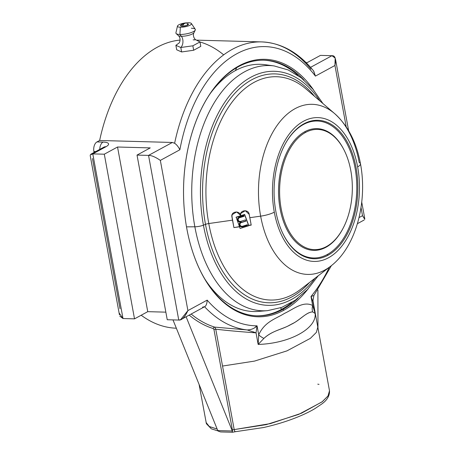 <?xml version="1.0" encoding="UTF-8"?>
<svg xmlns="http://www.w3.org/2000/svg" width="455" height="455" viewBox="0 0 455 455"><rect width="100%" height="100%" fill="white"/><g stroke="black" fill="none" stroke-linecap="round" stroke-linejoin="round"><path stroke-width="0.68" d="M223.655 54.845A145.384 87.9 91.6 0 0 199.99 41.979M180.095 40.074A145.384 87.9 91.6 0 0 99.634 140.487L96.983 141.92A7.61 4.601 91.6 0 0 93.901 151.543L94.071 152.47L93.901 151.543A7.61 4.601 -88.4 0 1 96.983 141.92L99.634 140.487A145.384 87.9 -88.4 0 1 180.095 40.074M141.186 315.23A152.215 92.029 91.6 0 0 176.352 328.22A152.215 92.029 -88.4 0 1 141.186 315.23M95.692 151.589L93.901 151.543L95.692 151.589M313.529 70.849L315.412 76.099L334.948 65.48L346.209 126.826L334.948 65.48L335.17 58.109L331.974 55.698L320.462 55.385L307.233 62.574L306.039 62.54L307.233 62.574L320.462 55.385L331.974 55.698L310.566 67.334L331.974 55.698C335.176 55.504 336.171 58.769 334.948 65.48L315.412 76.099A140.817 85.136 91.6 0 0 179.873 149.769L160.336 160.387L187.904 310.6L207.179 300.124A147.648 89.271 91.6 0 0 257.047 325.825L258.702 334.823C264.821 321.514 275.576 318.983 284.438 313.421C293.549 309.218 303.195 300.653 312.653 305.498L310.998 296.501A147.648 89.271 91.6 0 0 329.306 267.25A147.648 89.271 91.6 0 1 310.998 296.501L313 301.898L315.127 313.467C316.811 328.652 289.414 343.536 258.161 344.429L256.04 332.855C239.239 331.638 225.811 330.41 215.761 329.175L222.529 366.042L254.516 361.094L286.974 350.868L310.367 338.355L316.356 332.395L317.806 327.117L316.356 332.395L310.367 338.355L286.974 350.868L254.516 361.094L222.529 366.042L215.761 329.175L214.663 327.105L247.196 329.949A152.215 92.029 -88.4 0 1 204.579 306.738C206.138 305.942 207.002 303.735 207.179 300.124C207.002 303.735 206.138 305.942 204.579 306.738A152.215 92.029 91.6 0 0 247.201 329.949L256.04 332.855L257.052 325.825L258.702 334.823L258.161 344.429C289.414 343.536 316.811 328.652 315.127 313.467L312.659 311.908C305.76 312.193 299.322 321.059 290.091 324.859C282.475 329.511 272.255 330.501 263.894 338.412L258.161 344.429L256.04 332.855C239.239 331.638 225.811 330.41 215.761 329.175A1.524 0.398 -10.4 0 0 213.975 329.613L232.408 430.038L232.027 430.242L186.106 316.782L232.027 430.242L232.408 430.038A1.524 0.398 169.6 0 1 234.194 429.594L222.529 366.042L234.194 429.594A3.043 1.251 86.7 0 0 235.514 431.687L232.442 432.25L220.595 431.932M310.964 69.16A145.384 87.9 91.6 0 0 261.608 41.906A145.384 87.9 91.6 0 0 174.618 143.274L172.348 142.46L99.634 140.487L172.348 142.46L148.54 155.4L137.023 155.087L150.252 147.898L117.532 147.011L104.303 154.2L92.786 153.887L106.015 146.698A13.701 3.606 -10.4 0 0 103.046 142.085L96.983 141.92L103.046 142.085A7.61 4.601 91.6 0 0 99.77 149.371A7.61 4.601 -88.4 0 1 103.046 142.085A13.701 3.606 169.6 0 1 106.015 146.698A7.61 5.722 -118.5 0 0 103.706 147.232A7.61 5.722 61.5 0 1 106.015 146.698L92.786 153.887L123.009 318.54L134.521 318.853L147.75 311.664L165.853 312.153L147.75 311.664L117.532 147.011L150.252 147.898L137.023 155.087L167.247 319.74L178.758 320.053L148.54 155.4L172.348 142.46L174.618 143.274C176.603 144.565 178.354 146.732 179.873 149.769L160.336 160.387C155.422 157.009 151.492 155.348 148.54 155.4C151.492 155.348 155.422 157.009 160.336 160.387L187.904 310.6C184.832 317.266 181.784 320.417 178.758 320.053L180.589 319.711L187.904 310.6L207.179 300.124A147.648 89.271 91.6 0 0 257.047 325.825C254.55 328.43 251.262 329.801 247.196 329.949L214.663 327.105L215.761 329.175A1.524 0.398 -10.4 0 0 213.975 329.613L232.408 430.038A1.524 0.398 169.6 0 1 234.194 429.594A3.043 1.251 86.7 0 0 235.514 431.687L263.57 427.535C273.438 425.294 282.498 422.672 290.751 419.664C300.243 416.217 308.206 412.594 314.627 408.8L321.588 404.12C327.071 400.286 329.71 395.844 329.494 390.782L327.992 395.986L322.367 401.646L301.483 413.225L270.463 423.594L234.194 429.594L266.181 424.646L298.634 414.414L322.032 401.907L328.021 395.947L329.494 390.782L312.886 300.294M206.052 422.411L209.328 426.562L217.16 429.048L209.124 426.443L206.052 422.411M119.29 313.182L123.009 318.54L134.521 318.853L104.303 154.2L92.786 153.887L123.009 318.54L119.807 316.128M120.029 308.757L92.462 158.55M364.756 219.299L362.521 215.693L359.035 217.587L362.521 215.693L361.014 207.503L362.521 215.693L364.796 219.117M283.852 310.23A128.776 77.856 -88.4 0 1 186.817 228.592A128.776 77.856 -88.4 0 1 239 65.85A128.776 77.856 -88.4 0 1 313.518 89.897A128.776 77.856 91.6 0 0 239 65.85L238.431 66.697A127.861 77.304 91.6 0 0 204.466 102.927A127.861 77.304 -88.4 0 1 238.431 66.697A127.861 77.304 -88.4 0 1 303.968 80.069A127.861 77.304 91.6 0 0 264.167 60.208A127.861 77.304 91.6 0 0 238.431 66.697L239 65.85A128.776 77.856 91.6 0 0 204.625 102.631A128.776 77.856 91.6 0 0 200.081 270.242A128.776 77.856 91.6 0 0 283.852 310.23A128.776 77.856 91.6 0 0 308.115 288.862A128.776 77.856 -88.4 0 1 283.852 310.23L282.964 309.343L281.656 309.309A127.861 77.304 -88.4 0 1 256.575 315.81A127.861 77.304 91.6 0 0 281.656 309.309L280.513 307.853L281.656 309.309L282.964 309.343A127.861 77.304 91.6 0 0 298.053 298.156A127.861 77.304 -88.4 0 1 282.964 309.343L283.852 310.23M104.303 154.2L117.532 147.011L147.75 311.664L134.521 318.853L104.303 154.2M90.226 154.939L92.786 153.887M199.933 269.94A127.861 77.304 91.6 0 0 257.229 315.833A127.861 77.304 91.6 0 0 282.964 309.343A127.861 77.304 -88.4 0 1 199.933 269.94M322.925 103.535L312.909 89.169L301.25 77.833L288.203 69.956L274.172 65.941A122.668 74.165 91.6 0 0 194.854 226.795A122.668 74.165 -88.4 0 1 274.172 65.941L265.248 64.712A123.658 74.762 -88.4 0 0 235.4 70.582A123.658 74.762 -88.4 0 0 210.034 93.849A123.658 74.762 -88.4 0 1 235.4 70.582L236.668 67.693L235.4 70.582A123.658 74.762 -88.4 0 1 269.701 65.548M263.047 310.799A123.658 74.762 -88.4 0 1 205 279.302A123.658 74.762 -88.4 0 0 258.554 311.391L267.529 310.651A122.668 74.165 -88.4 0 1 194.854 226.795L186.505 226.852L194.854 226.795A122.668 74.165 91.6 0 0 267.529 310.651L281.759 307.404L295.21 300.243L307.472 289.556L318.255 275.753M263.513 60.191A127.861 77.304 -88.4 0 1 298.036 75.473A127.861 77.304 91.6 0 0 263.513 60.191M291.877 302.421A127.861 77.304 -88.4 0 1 281.656 309.309A127.861 77.304 91.6 0 0 291.877 302.421M196.861 40.148L261.608 41.906A145.384 87.9 -88.4 0 0 174.618 143.274C176.603 144.565 178.354 146.732 179.873 149.769A140.817 85.136 91.6 0 1 315.412 76.099L313.717 71.071M217.479 429.85L172.985 319.899L217.479 429.85L217.882 430.595L232.226 430.982L232.027 430.242L232.283 431.653A3.043 2.286 -118.5 0 0 232.408 430.038A3.043 2.286 61.5 0 1 232.283 431.653L232.226 430.982L217.882 430.595L218.582 431.277L220.607 431.932L218.582 431.277L217.479 429.85M189.189 315.105A153.739 92.951 91.6 0 0 213.258 328.567L213.975 329.613L213.258 328.567A1.524 1.194 107.3 0 1 214.663 327.105A152.215 92.029 -88.4 0 1 191.151 314.041A152.215 92.029 -88.4 0 0 214.663 327.105A1.524 1.194 107.3 0 0 213.258 328.567A153.739 92.951 91.6 0 1 189.189 315.105M317.971 328.015L317.897 289.977L317.971 328.015M313.91 295.5L310.998 296.501L311.618 297.798M312.71 300.744L315.127 313.467L312.653 305.498L310.998 296.501L311.629 296.347M253.259 331.849L256.04 332.855L257.047 325.825L255.073 327.338M317.772 384.162L319.035 384.373M232.573 432.085L232.283 431.653L232.573 432.085M312.659 311.908A12.177 9.037 124.4 0 1 312.653 305.498L315.127 313.467L312.659 311.908C306.17 312.005 300.209 320.229 291.814 323.949C283.857 329.119 272.937 330.068 263.894 338.412A12.177 4.863 20.9 0 1 258.702 334.823C264.821 321.509 275.576 318.983 284.438 313.421C293.549 309.218 303.195 300.653 312.653 305.498A12.177 9.037 -55.6 0 0 312.659 311.908M258.702 334.823A12.177 4.863 -159.1 0 0 263.894 338.412L258.161 344.429L258.702 334.823M203.43 225.168A117.06 70.775 -88.4 0 1 234.006 90.562A117.06 70.775 -88.4 0 1 319.791 100.839A117.06 70.775 91.6 0 0 234.006 90.562A117.06 70.775 91.6 0 0 203.43 225.168L205.489 224.366L203.43 225.168A7.61 2.002 169.6 0 1 194.854 226.795A7.61 2.002 -10.4 0 0 203.43 225.168A117.06 70.775 91.6 0 0 314.974 278.278A117.06 70.775 -88.4 0 1 203.43 225.168M240.638 215.346L240.735 213.452L245.279 210.705L249.203 214.356L251.217 225.117L248.794 225.464L251.217 225.117L249.806 217.695L260.647 216.148A85.074 51.438 91.6 0 0 330.563 266.283L300.567 289.363A111.691 67.528 -88.4 0 1 208.777 223.542A4.567 1.2 -10.4 0 0 205.489 224.366A114.461 69.2 91.6 0 1 232.795 95.647A114.461 69.2 91.6 0 1 314.587 96.369A114.461 69.2 91.6 0 0 232.795 95.647A114.461 69.2 91.6 0 0 205.489 224.366A114.461 69.2 91.6 0 0 309.536 282.464A114.461 69.2 91.6 0 1 205.489 224.366A4.567 1.2 169.6 0 1 208.777 223.542A111.691 67.528 -88.4 0 1 230.981 103.603A111.691 67.528 -88.4 0 1 306.005 88.987L334.704 113.659A85.074 51.438 91.6 0 0 277.561 124.789A85.074 51.438 91.6 0 0 260.647 216.148L249.806 217.695L249.203 214.356C248.561 208.873 239.358 210.085 240.553 215.59C239.904 210.113 230.708 211.325 231.908 216.819L232.511 220.157L208.777 223.542L232.511 220.157L233.915 227.591L239.722 226.761L233.915 227.591L239.455 226.63L233.915 227.591L231.993 216.58A4.413 4.209 19.6 0 1 232.118 214.595A4.413 4.209 -160.4 0 0 231.993 216.58L232.084 214.686L236.628 211.939L240.638 215.346A4.413 4.209 19.6 0 1 240.769 213.361A4.413 4.209 -160.4 0 0 240.638 215.34M360.485 163.794C367.742 202.179 355.986 247.122 330.563 266.283A85.074 51.438 -88.4 0 1 260.647 216.148A15.22 4.01 -10.4 0 0 274.297 212.167A71.918 43.481 91.6 0 0 328.493 257.763A71.918 43.481 91.6 0 0 357.636 166.871A15.22 4.01 -10.4 0 0 360.485 163.794A15.22 4.01 -10.4 0 0 359.228 162.566A85.074 51.438 91.6 0 0 334.704 113.659C347.961 125.682 356.555 142.392 360.485 163.794A15.22 4.01 169.6 0 1 357.636 166.871A71.918 43.481 -88.4 0 1 328.493 257.763A71.918 43.481 -88.4 0 1 274.297 212.167A71.918 43.481 -88.4 0 1 303.439 121.28A71.918 43.481 -88.4 0 1 357.636 166.871A71.918 43.481 91.6 0 0 303.439 121.28A71.918 43.481 91.6 0 0 274.297 212.167A15.22 4.01 169.6 0 1 260.647 216.148A85.074 51.438 -88.4 0 1 277.561 124.789A85.074 51.438 -88.4 0 1 334.704 113.659M303.906 123.805A69.257 41.871 91.6 0 0 275.838 211.33A69.257 41.871 91.6 0 0 328.027 255.238A69.257 41.871 91.6 0 0 356.094 167.707A69.257 41.871 91.6 0 0 303.906 123.805A69.257 41.871 91.6 0 0 285.416 143.587A69.257 41.871 91.6 0 0 282.97 233.733A69.257 41.871 91.6 0 0 328.027 255.238L327.287 254.499A68.495 41.411 -88.4 0 1 282.851 233.478A68.495 41.411 -88.4 0 0 327.287 254.499L328.027 255.238A69.257 41.871 91.6 0 0 356.094 167.707A69.257 41.871 91.6 0 0 303.906 123.805L303.434 124.511L303.906 123.805M300.567 289.363A111.691 67.528 -88.4 0 1 208.777 223.542A111.691 67.528 -88.4 0 1 230.981 103.603A111.691 67.528 -88.4 0 1 306.005 88.987M285.285 143.831A68.495 41.411 -88.4 0 1 303.434 124.511A68.495 41.411 -88.4 0 1 355.048 167.935A68.495 41.411 -88.4 0 1 327.287 254.499A68.495 41.411 -88.4 0 0 355.048 167.935A68.495 41.411 -88.4 0 0 303.434 124.511A68.495 41.411 -88.4 0 0 285.285 143.831M344.486 150.889A60.885 36.809 91.6 0 0 304.759 131.728A60.885 36.809 91.6 0 0 280.087 208.68A60.885 36.809 91.6 0 0 325.962 247.275A60.885 36.809 91.6 0 0 342.353 229.638M342.484 229.4L342.217 229.889A60.885 36.809 -88.4 0 1 325.962 247.275L326.44 246.57A60.123 36.349 -88.4 0 1 281.133 208.453A60.123 36.349 -88.4 0 1 305.498 132.468A60.123 36.349 91.6 0 0 281.133 208.453A60.123 36.349 91.6 0 0 326.44 246.57L325.962 247.275A60.885 36.809 -88.4 0 1 280.087 208.68A60.885 36.809 -88.4 0 1 304.759 131.728L305.498 132.468L304.759 131.728A60.885 36.809 -88.4 0 1 344.367 150.639L344.611 151.14A60.123 36.349 91.6 0 0 305.498 132.468A60.123 36.349 -88.4 0 1 350.799 170.585A60.123 36.349 -88.4 0 1 326.44 246.57A60.123 36.349 91.6 0 0 342.484 229.4A60.123 36.349 91.6 0 0 344.611 151.14M248.857 225.288L251.183 224.958L248.857 225.288M248.766 225.549L244.671 214.441L236.122 217.154L240.138 228.478L248.692 225.765L244.597 214.658L236.043 217.371L244.597 214.658L248.692 225.765L240.138 228.478L236.122 217.154L244.671 214.441L248.766 225.549M241.116 221.773A2.662 2.542 19.6 0 1 237.675 218.559A2.662 2.542 19.6 0 0 241.122 221.773L241.042 221.989A2.662 2.542 19.6 0 1 237.652 220.351A2.662 2.542 19.6 0 1 239.25 217.132L243.925 215.647L244.159 216.267L239.484 217.752A1.979 1.888 -160.4 0 0 238.295 220.146A1.979 1.888 -160.4 0 0 240.814 221.363L245.49 219.879L245.95 221.13L241.275 222.614A1.979 1.888 -160.4 0 0 240.086 225.003A1.979 1.888 -160.4 0 0 242.606 226.226L247.281 224.742L247.509 225.362L242.833 226.846A2.662 2.542 19.6 0 1 239.444 225.208A2.662 2.542 19.6 0 1 241.042 221.989L241.122 221.773M244.096 216.097L239.557 217.536A1.979 1.888 -160.4 0 0 238.323 218.787A1.979 1.888 19.6 0 1 239.557 217.536L239.484 217.752A1.979 1.888 -160.4 0 0 238.767 220.874A1.979 1.888 -160.4 0 0 240.814 221.363L245.49 219.879L245.95 221.13L241.275 222.614A1.979 1.888 -160.4 0 0 240.558 225.731A1.979 1.888 -160.4 0 0 242.606 226.226L247.281 224.742L247.509 225.362L242.913 226.63A2.662 2.542 19.6 0 1 239.472 223.416A2.662 2.542 19.6 0 0 242.913 226.63L247.446 225.191L242.833 226.846A2.662 2.542 -160.4 0 1 239.427 223.524A2.662 2.542 -160.4 0 1 241.042 221.989A2.662 2.542 -160.4 0 1 237.635 218.667A2.662 2.542 -160.4 0 1 239.25 217.132L243.925 215.647L244.159 216.267L239.484 217.752L244.096 216.097M245.888 220.959L241.349 222.398A1.979 1.888 -160.4 0 0 240.115 223.65A1.979 1.888 19.6 0 1 241.349 222.398L245.888 220.959M191.39 23.506L195.252 29.285A9.896 2.605 169.6 0 1 190.742 32.732A9.896 2.605 169.6 0 1 179.901 34.461L180.345 27.232A7.121 1.877 -10.4 0 0 188.143 25.986A7.121 1.877 -10.4 0 0 191.39 23.506A7.121 1.877 -10.4 0 0 188.597 22.75A7.121 1.877 169.6 0 1 190.139 25.144A7.121 1.877 169.6 0 1 180.345 27.232A7.121 1.877 169.6 0 1 178.798 24.837A7.121 1.877 169.6 0 1 188.597 22.75A7.121 1.877 -10.4 0 0 181.494 23.774A7.121 1.877 -10.4 0 0 177.473 26.06A7.121 1.877 -10.4 0 0 180.345 27.232L179.901 34.461A9.896 2.605 -10.4 0 0 195.269 30.098A9.896 2.605 -10.4 0 0 191.367 28.233M196.378 40.051C195.149 40.091 192.181 36.144 193.966 32.68A8.11 2.133 169.6 0 1 181.369 36.258L179.901 34.461A9.896 2.605 169.6 0 1 175.914 32.834L177.473 26.06M180.8 47.502L192.852 45.801L199.978 41.94L196.253 40L199.978 41.94L200.792 46.376L193.665 50.249L181.619 51.955L176.699 49.788L175.88 45.341L180.8 47.502A6.7 4.05 91.6 0 0 181.369 36.258A6.7 4.05 -88.4 0 1 180.8 47.502L181.619 51.955L176.699 49.788L175.88 45.341L180.8 47.502L192.852 45.801L193.665 50.249L181.619 51.955L180.8 47.502M195.269 30.098L193.966 32.68A8.11 2.133 169.6 0 1 181.369 36.258A8.11 2.133 169.6 0 1 178.326 35.553A8.11 2.133 169.6 0 0 181.369 36.258L179.901 34.461A9.896 2.605 -10.4 0 1 176.187 33.602L178.326 35.553C181.232 38.169 179.839 42.906 178.684 43.299L178.923 43.14M184.207 23.546L185.43 23.239L184.207 23.546L182.136 26.259L184.207 23.546M188.177 23.978L186.874 25.44L182.136 26.259A4.027 1.058 -10.4 0 0 187.676 25.082A4.027 1.058 -10.4 0 0 186.8 23.723L188.177 23.978M183.439 24.126A4.027 1.058 -10.4 0 0 180.572 25.463A4.027 1.058 -10.4 0 0 182.136 26.259L180.646 25.361C181.915 23.956 183.507 23.25 185.43 23.239M178.724 43.265L175.88 45.341M193.148 39.847L194.416 39.841A6.7 4.05 91.6 0 0 195.058 39.773M192.852 45.801L199.978 41.94L200.792 46.376L193.665 50.249L192.852 45.801M202.572 307.114L204.579 306.738M178.758 320.053L148.54 155.4L137.023 155.087L167.247 319.74L178.758 320.053M218.246 431.016L211.325 428.826L206.394 423.719L199.068 384.344M103.973 147.101L90.846 154.222M90.204 155.559L119.438 314.82M335.545 59.417L348.627 130.687M361.736 202.122L364.774 218.679M357.402 223.678L364.137 220.015M204.579 306.744L181.437 319.319M261.608 41.906C281.304 42.793 298.679 52.518 313.723 71.082M312.921 301L313.882 295.54L331.405 265.623"/></g></svg>
